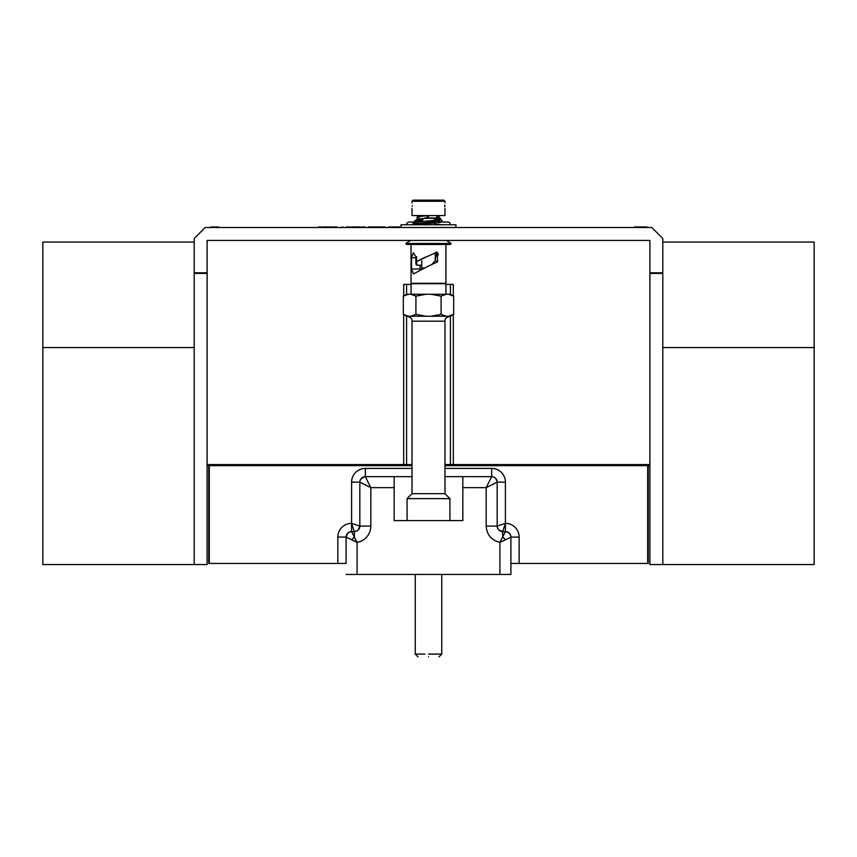 <?xml version="1.0" encoding="UTF-8"?>
<svg xmlns="http://www.w3.org/2000/svg" width="857" height="857" viewBox="0 0 857 857"><rect width="100%" height="100%" fill="white"/><g stroke="black" fill="none" stroke-linecap="round" stroke-linejoin="round"><path stroke-width="1.29" d="M194.196 242.07L42.85 242.07L42.85 564.549L194.196 564.549L194.196 238.503L205.187 227.512L651.813 227.512L662.804 238.503L662.804 564.549L649.895 564.549L649.895 273.404L662.804 273.404M194.196 273.404L207.105 273.404L207.105 240.431L649.895 240.431L649.895 273.404M662.804 242.07L814.15 242.07L814.15 564.549L662.804 564.549M412.024 465.662L207.105 465.662L208.754 465.662L208.754 563.445L209.301 563.445L209.301 465.662L209.301 563.445L209.301 465.662L209.301 563.445L209.301 465.662L209.301 563.445L346.099 563.445L346.099 537.082L346.099 563.445M510.901 563.445L648.246 563.445L648.246 465.662L649.895 465.662L444.976 465.662M403.679 295.922L403.679 284.374L411.06 284.374M445.94 284.374L453.321 284.374L453.321 295.922M207.105 273.404L207.105 564.549L194.196 564.549M419.962 215.546A1.232 1.114 90 0 0 419.823 215.546L417.595 217.078M419.705 215.578A1.232 1.114 90 0 0 418.859 216.596M438.088 219.103L434.403 218.428M434.403 220.624L434.403 218.289L435.538 218.289L428.5 218.289C438.42 218.289 438.42 218.289 428.5 218.289L429.089 218.289M432.764 218.289L429.561 218.289M444.772 206.741L444.729 205.648C444.997 209.172 444.997 209.172 444.729 205.648C444.997 202.134 444.997 202.134 444.729 205.648L444.751 205.005M412.024 208.401L412.024 215.546L428.5 215.6L444.976 215.546L444.976 208.38M351.691 531.779L357.08 542.342L357.08 574.436L499.92 574.436L499.92 542.342L502.663 537.082A5.496 2.078 45 0 1 505.405 539.824L499.92 542.342C491.404 540.253 486.819 534.832 486.187 526.091L486.187 487.644L487.172 487.151M507.451 538.807L510.901 537.082L510.901 574.436L499.92 574.436M357.08 574.436L346.099 574.436M359.844 481.848L359.833 482.148A5.496 5.496 0 0 1 365.328 476.653L394.166 476.653L394.166 520.595L462.834 520.595L462.834 476.653L491.672 476.653L444.976 476.653M351.552 523.338L359.833 526.091L370.813 526.091A16.476 16.476 0 0 1 357.08 542.342L346.099 537.082L347.642 533.258M501.216 531.394L499.363 530.483M498.024 529.037L497.189 526.53M497.167 526.123L497.167 526.091A5.496 5.496 0 0 0 502.663 531.586A5.496 5.496 0 0 1 497.167 526.091L497.167 482.148L497.167 526.091L505.448 523.338M359.64 527.537L359.811 526.53M357.273 530.74L354.337 531.586L351.595 523.348A13.733 13.733 0 0 0 337.851 537.082L337.851 563.445M412.024 468.415L365.328 468.415A13.733 13.733 0 0 0 351.595 482.148L351.595 531.586L354.337 531.586A5.496 5.496 0 0 0 359.833 526.091L359.833 482.148L359.833 526.091L358.215 529.98M351.595 539.824L354.337 537.082L354.337 531.586C357.658 531.254 359.49 529.422 359.822 526.091A5.496 5.496 0 0 1 354.337 531.586L351.595 531.586C348.253 531.918 346.421 533.75 346.099 537.082A5.496 5.496 0 0 1 351.595 531.586L351.113 531.608M350.631 531.672L347.76 533.14M352.805 540.424L354.337 541.142M356.469 541.356L354.37 537.168M366.057 478.11L365.328 476.653A5.496 5.496 0 0 0 359.833 482.148C360.165 478.795 361.997 476.974 365.328 476.653L370.813 487.644L359.833 482.148L351.595 482.148M364.364 476.738L360.818 478.999M486.722 486.551L486.358 487.301M489.454 486.005L490.054 485.705M497.081 481.195L495.625 478.324M495.496 478.195L493.611 477.006M493.557 476.985L492.207 476.674M492.154 476.674L491.672 476.653C495.035 476.995 496.867 478.827 497.167 482.148L486.187 487.644L491.672 476.653A5.496 5.496 0 0 1 497.167 482.148L505.405 482.148A13.733 13.733 0 0 0 491.672 468.415A13.733 13.733 0 0 1 505.405 482.148L505.405 523.348L502.663 531.586L498.785 529.98M510.879 536.6L510.901 537.082A5.496 5.496 0 0 0 505.405 531.586L505.084 532.251M506.369 531.672L509.229 533.14M509.358 533.258L510.708 535.646M519.149 563.445L519.149 537.082A13.733 13.733 0 0 0 505.405 523.348L505.405 531.586L502.663 531.586L502.663 537.082L505.405 531.586C508.747 531.918 510.579 533.75 510.901 537.082L505.405 539.824M357.423 530.644L358.076 530.119M394.166 476.653L412.024 476.653M444.976 493.686L412.024 493.686L412.024 321.182L444.976 321.182L444.976 493.686L449.925 498.624L407.075 498.624L407.075 520.595M408.382 316.244L403.326 314.369L406.561 316.244L446.143 316.244L441.087 314.369L430.964 316.244M453.674 296.136L448.618 294.262L450.439 294.262L453.674 296.136L453.674 314.369L450.439 316.244L446.143 316.244M415.913 296.136L410.857 294.262L426.036 294.262L415.913 296.136L415.913 314.369L410.857 316.244M403.326 296.136L406.561 294.262L408.382 294.262L403.326 296.136L403.326 314.369L404.429 314.958M408.382 294.262L410.857 294.262M448.618 294.262L446.143 294.262L441.087 296.136L441.087 314.369M426.036 294.262L446.143 294.262M405.854 294.915L407.129 294.508M453.674 314.369L448.618 316.244M441.087 296.136L430.964 294.262M426.036 316.244L415.913 314.369M411.06 283.731L445.94 283.731L411.06 283.731L411.06 294.262M444.847 283.281L412.153 283.281M428.5 266.024L413.395 273.94L411.542 268.991L411.542 257.689L413.395 252.751L416.491 257.689L416.491 261.535L437.22 251.969L437.638 261.824L428.5 266.024M431.789 264.577L435.281 260.592L437.638 261.824M420.026 265.263L420.016 269.891M416.684 256.65L415.87 257.668L415.87 264.063L416.684 265.113L416.684 261.492M421.773 265.263L416.684 265.113M416.491 261.535L425.211 257.207M438.334 254.604L438.034 255.279L437.231 252.622A4.949 4.285 90 0 0 436.149 252.119M435.281 260.592L436.106 252.129M436.106 255.279L438.034 255.279L438.034 253.49M421.826 261.471L421.858 260.817M424.011 268.005L421.73 268.005L421.773 261.931M421.73 268.005L421.473 269.173M435.227 259.789L435.227 253.811C436.909 250.48 436.909 250.48 435.227 253.811M446.315 240.431L451.243 243.484L405.757 243.484L410.685 240.431M405.757 243.484L406.743 244.47L450.257 244.47L451.243 243.484M401.033 227.512L401.033 224.77L455.967 224.77L455.967 227.512M414.927 222.67L415.538 223.688L439.577 220.945L440.166 219.949L417.102 221.877C413.792 222.156 412.453 222.756 413.063 223.677L431.907 222.059L439.716 220.41M438.291 220.26L434.403 219.938M422.597 219.081L428.5 216.778L428.489 218.01L437.981 218.01L436.738 216.778L437.981 215.546L439.213 216.778L437.981 218.01L436.738 216.778L437.981 215.546L439.213 216.778L437.981 218.01M428.5 215.6L428.5 216.778L422.597 218.953M422.597 224.63L418.205 224.245M437.306 220.367L434.403 220.045M434.403 218.289L436.47 218.01M425.511 218.289L427.439 218.289M427.911 218.289L428.5 218.289M444.729 205.648L444.751 206.301M443.883 200.163L413.117 200.163L412.024 201.256L444.976 201.256L443.883 200.163L444.976 201.256L444.976 202.905M412.271 205.648C412.003 202.134 412.003 202.134 412.271 205.648C412.003 209.172 412.003 209.172 412.271 205.648L412.249 206.291M428.5 200.163L436.138 200.163M505.405 531.586L502.663 531.586A5.496 5.496 0 0 1 497.167 526.091C497.499 529.422 499.331 531.254 502.663 531.576L502.663 531.576M498.121 529.176L498.635 529.83M500.467 531.126L502.223 531.565M424.783 654.095L422.33 654.095M415.249 574.436L415.249 654.095L422.265 654.095M432.185 654.095L434.681 654.095L432.185 654.095M439.009 656.837L441.751 654.095L434.735 654.095L441.751 654.095L441.751 574.436M428.5 656.837C442.062 656.837 442.062 656.837 428.5 656.837C442.062 656.837 442.062 656.837 428.5 656.837C414.938 656.837 414.938 656.837 428.5 656.837C414.938 656.837 414.938 656.837 428.5 656.837C442.062 656.837 442.062 656.837 428.5 656.837C442.062 656.837 442.062 656.837 428.5 656.837C414.938 656.837 414.938 656.837 428.5 656.837C414.938 656.837 414.938 656.837 428.5 656.837M428.5 654.095C411.403 654.095 411.403 654.095 428.5 654.095C445.597 654.095 445.597 654.095 428.5 654.095L434.67 654.095M441.473 222.027L447.729 222.027L442.233 222.027L442.019 220.645M409.271 222.027L415.838 222.027L409.271 222.027A2.742 2.742 0 0 0 406.529 224.77A2.742 2.742 0 0 1 409.271 222.027M447.729 222.027A2.742 2.742 0 0 1 450.471 224.77A2.742 2.742 0 0 0 447.729 222.027M418.27 221.77L418.27 220.645L422.597 220.645M414.767 222.027L414.767 220.645L418.27 220.645M336.94 227.512L336.94 226.966L334.198 226.966L334.198 227.512M332.366 227.512L334.198 226.966M323.207 227.512L323.207 226.966L332.366 226.966M321.375 227.512L323.207 226.966M318.633 227.512L318.633 226.966L321.375 226.966M342.896 227.512L342.896 226.966L340.604 227.512M364.868 227.512L364.868 226.966L362.115 226.966L362.115 227.512M360.283 227.512L362.115 226.966M351.134 227.512L351.134 226.966L360.283 226.966M349.302 227.512L351.134 226.966M346.549 227.512L346.549 226.966L349.302 226.966M368.531 227.512L368.531 226.966L385.007 226.966L385.007 227.512M399.662 227.512L401.033 226.966M388.671 227.512L388.671 226.966L399.662 226.966M634.512 227.512L634.512 226.966L646.874 226.966L646.874 227.512M640.822 227.512L640.822 226.966M218.642 227.512L218.642 226.966L217.828 227.512M210.951 227.512L210.951 226.966L217.828 226.966M649.895 272.815L662.804 272.815M194.196 272.815L207.105 272.815M403.679 465.662L403.679 464.569L207.105 464.569M649.895 464.569L444.976 464.569M453.321 314.573L453.321 465.662M412.024 464.569L403.679 464.569L403.679 314.573M42.85 347.556L194.196 347.556M488.276 534.136A16.476 16.476 0 0 0 489.347 535.796M370.813 526.091L370.813 487.644L394.166 487.644M462.834 487.644L486.187 487.644M505.405 523.348A13.733 13.733 0 0 1 510.901 524.495M647.699 563.445L647.699 465.662M486.187 526.091L497.167 526.091M444.976 468.415L491.672 468.415L491.672 476.653M337.851 537.082L346.099 537.082M365.328 468.415L365.328 476.653M420.026 268.991L411.542 268.991M415.87 257.689L411.542 257.689M519.149 537.082L510.901 537.082M450.986 465.662A1.103 0.589 -90 0 1 450.396 464.569L450.396 316.244M406.014 465.662A1.103 0.589 -90 0 0 406.604 464.569L406.604 316.244M406.604 294.262L406.604 284.374M450.396 284.374L450.396 294.262M662.804 347.556L814.15 347.556M442.951 222.027L442.233 221.567M416.791 219.842L417.509 220.924M438.216 219.113L438.913 217.924L436.245 218.235M435.538 218.289L434.403 218.364M417.563 219.392L415.067 220.645M440.584 219.488L440.455 218.267L438.934 217.56M421.141 218.739L422.597 218.867M449.925 498.624L449.925 520.595M412.024 493.686L407.075 498.624M444.976 321.182C444.612 318.943 446.261 317.294 449.925 316.244M411.06 244.47L411.06 282.821M445.94 244.47L445.94 282.821M436.234 256.468L435.227 256.468M442.855 224.77L434.403 224.127M422.597 223.42L418.248 223.099M415.538 223.688L414.927 224.695L440.198 222.477L442.051 220.935L441.098 219.649L434.403 218.749M418.741 217.239L419.298 218.203L418.762 219.156L428.5 218.01M428.511 215.546C411.189 217.389 419.726 216.478 416.834 218.192L417.83 219.521L422.597 220.27M413.063 223.677L413.652 224.77M438.238 221.599L440.155 221.931L439.577 220.945M434.403 224.77L434.403 221.899M422.597 224.77L422.597 222.713M422.597 221.427L422.597 218.289M420.53 216.639L419.437 215.546M412.024 202.905L412.024 201.256M445.94 283.731L445.94 294.262M412.024 321.182C412.388 318.943 410.739 317.294 407.075 316.244M417.991 656.837L415.249 654.095"/></g></svg>
